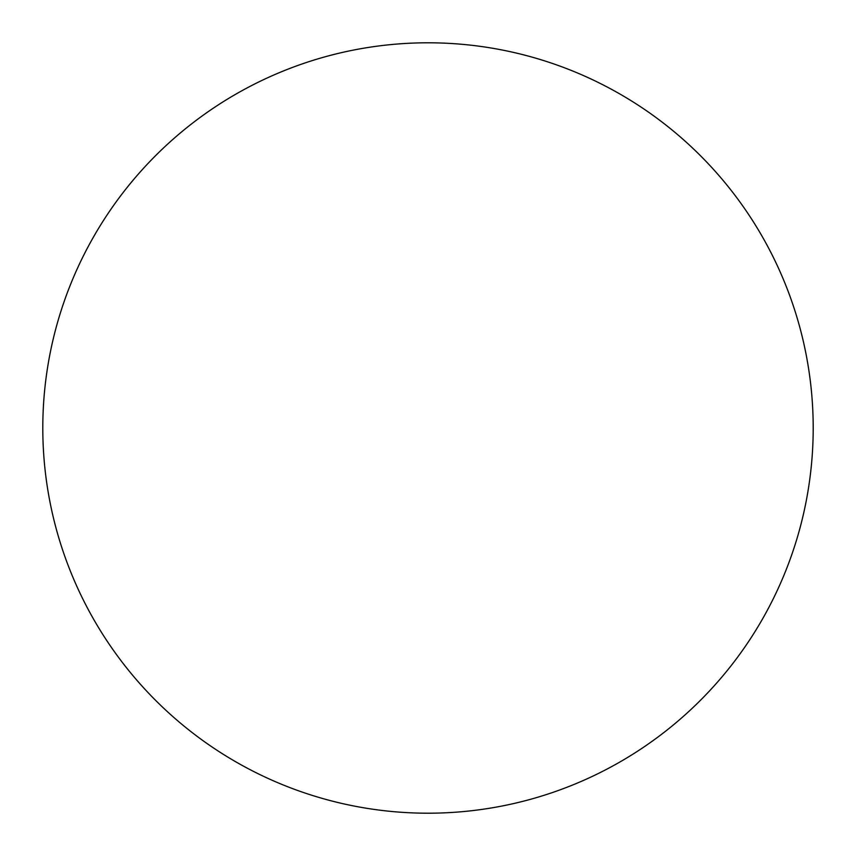 <?xml version="1.0" encoding="UTF-8"?>
<svg xmlns="http://www.w3.org/2000/svg" width="856" height="856" viewBox="0 0 856 856"><rect width="100%" height="100%" fill="white"/><g stroke="black" fill="none" stroke-linecap="round" stroke-linejoin="round"><path stroke-width="1.28" d="M428 42.8A385.2 385.2 0 0 0 42.8 428A385.2 385.2 0 0 0 428 813.2A385.2 385.2 0 0 0 813.2 428A385.2 385.2 0 0 0 428 42.8A385.2 385.2 0 0 0 42.8 428A385.2 385.2 0 0 0 428 813.2A385.2 385.2 0 0 0 813.2 428A385.2 385.2 0 0 0 428 42.8A385.2 385.2 0 0 0 42.8 428A385.2 385.2 0 0 0 428 813.2A385.2 385.2 0 0 0 813.2 428A385.2 385.2 0 0 0 428 42.8A385.2 385.2 0 0 0 42.8 428A385.2 385.2 0 0 0 428 813.2A385.2 385.2 0 0 0 813.2 428A385.2 385.2 0 0 0 428 42.8"/></g></svg>
